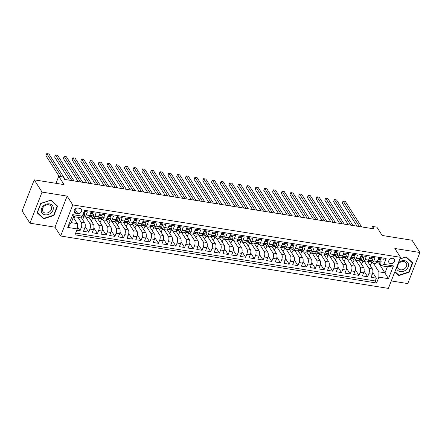 <?xml version="1.0" encoding="UTF-8"?>
<svg xmlns="http://www.w3.org/2000/svg" width="442" height="442" viewBox="0 0 442 442"><rect width="100%" height="100%" fill="white"/><g stroke="black" fill="none" stroke-linecap="round" stroke-linejoin="round"><path stroke-width="0.66" d="M392.7 258.294A3.144 2.536 147.4 0 0 389.424 259.598A3.144 2.536 147.4 0 0 389.004 262.675A3.144 2.536 147.4 0 0 390.601 263.67A3.144 2.536 147.4 0 0 393.877 262.366A3.144 2.536 147.4 0 0 394.297 259.288A3.144 2.536 147.4 0 0 392.7 258.294M391.275 280.941L407.778 283.576L419.9 252.493L412.054 240.244L382.203 235.47L376.871 227.138L372.512 226.442L371.705 228.514M60.648 236.006L388.369 288.394L400.491 257.31L72.77 204.922L60.648 236.006L55.001 227.182L67.123 196.099L42.062 192.093L29.946 223.177L55.001 227.182M29.946 223.177L22.1 210.928L34.222 179.844L64.073 184.612L58.736 176.281L55.996 183.32M42.062 192.093L34.222 179.844M384.142 258.178L383.722 259.25L378.496 258.415L377.297 261.482L373.81 260.924A3.928 1.729 99.1 0 1 371.937 262.846A3.928 1.729 99.1 0 1 371.247 262.327L370.921 261.819M373.81 260.924L375.009 257.857L369.777 257.023L368.584 260.089L365.098 259.531A3.928 1.729 99.1 0 1 363.219 261.454A3.928 1.729 99.1 0 1 362.528 260.929L362.208 260.426M365.098 259.531L366.291 256.465L361.059 255.631L359.865 258.697L356.379 258.139A3.928 1.729 99.1 0 1 354.506 260.056A3.928 1.729 99.1 0 1 353.815 259.537L353.489 259.029M356.379 258.139L357.572 255.073L352.346 254.233L351.152 257.299L347.666 256.747A3.928 1.729 99.1 0 1 345.788 258.664A3.928 1.729 99.1 0 1 345.097 258.145L344.771 257.636M347.666 256.747L348.86 253.675L343.627 252.841L342.434 255.907L338.948 255.349A3.928 1.729 99.1 0 1 337.075 257.272A3.928 1.729 99.1 0 1 336.384 256.752L336.058 256.244M338.948 255.349L340.141 252.283L334.914 251.448L333.716 254.515L330.229 253.957A3.928 1.729 99.1 0 1 328.356 255.879A3.928 1.729 99.1 0 1 327.666 255.36L327.34 254.852M330.229 253.957L331.428 250.89L326.196 250.056L325.003 253.122L321.516 252.564A3.928 1.729 99.1 0 1 319.638 254.487A3.928 1.729 99.1 0 1 318.953 253.962L318.627 253.459M321.516 252.564L322.71 249.498L317.483 248.664L316.284 251.73L312.798 251.172A3.928 1.729 99.1 0 1 310.925 253.089A3.928 1.729 99.1 0 1 310.234 252.57L309.908 252.067M312.798 251.172L313.997 248.106L308.765 247.266L307.571 250.332L304.085 249.78A3.928 1.729 99.1 0 1 302.206 251.697A3.928 1.729 99.1 0 1 301.516 251.178L301.195 250.669M304.085 249.78L305.278 246.713L300.052 245.874L298.853 248.94L295.367 248.382A3.928 1.729 99.1 0 1 293.494 250.305A3.928 1.729 99.1 0 1 292.803 249.785L292.477 249.277M295.367 248.382L296.565 245.316L291.333 244.481L290.14 247.548L286.654 246.99A3.928 1.729 99.1 0 1 284.775 248.912A3.928 1.729 99.1 0 1 284.084 248.393L283.764 247.885M286.654 246.99L287.847 243.923L282.62 243.089L281.421 246.155L277.935 245.597A3.928 1.729 99.1 0 1 276.062 247.52A3.928 1.729 99.1 0 1 275.372 247.001L275.046 246.492M277.935 245.597L279.134 242.531L273.902 241.697L272.708 244.763L269.222 244.205A3.928 1.729 99.1 0 1 267.344 246.128A3.928 1.729 99.1 0 1 266.653 245.603L266.333 245.1M269.222 244.205L270.416 241.139L265.183 240.304L263.99 243.371L260.504 242.813A3.928 1.729 99.1 0 1 258.631 244.73A3.928 1.729 99.1 0 1 257.94 244.211L257.614 243.702M260.504 242.813L261.697 239.746L256.471 238.907L255.277 241.973L251.785 241.42A3.928 1.729 99.1 0 1 249.912 243.338A3.928 1.729 99.1 0 1 249.222 242.818L248.896 242.31M251.785 241.42L252.984 238.348L247.752 237.514L246.559 240.581L243.072 240.023A3.928 1.729 99.1 0 1 241.199 241.945A3.928 1.729 99.1 0 1 240.509 241.426L240.183 240.918M243.072 240.023L244.266 236.956L239.039 236.122L237.84 239.188L234.354 238.63A3.928 1.729 99.1 0 1 232.481 240.553A3.928 1.729 99.1 0 1 231.79 240.034L231.464 239.525M234.354 238.63L235.553 235.564L230.321 234.73L229.127 237.796L225.641 237.238A3.928 1.729 99.1 0 1 223.762 239.161A3.928 1.729 99.1 0 1 223.077 238.636L222.751 238.133M225.641 237.238L226.834 234.172L221.608 233.337L220.409 236.404L216.923 235.846A3.928 1.729 99.1 0 1 215.05 237.763A3.928 1.729 99.1 0 1 214.359 237.243L214.033 236.741M216.923 235.846L218.121 232.779L212.889 231.94L211.696 235.006L208.21 234.453A3.928 1.729 99.1 0 1 206.331 236.371A3.928 1.729 99.1 0 1 205.641 235.851L205.32 235.343M208.21 234.453L209.403 231.387L204.176 230.547L202.977 233.614L199.491 233.056A3.928 1.729 99.1 0 1 197.618 234.978A3.928 1.729 99.1 0 1 196.928 234.459L196.602 233.951M199.491 233.056L200.69 229.989L195.458 229.155L194.265 232.221L190.778 231.663A3.928 1.729 99.1 0 1 188.9 233.586A3.928 1.729 99.1 0 1 188.209 233.067L187.889 232.558M190.778 231.663L191.972 228.597L186.745 227.763L185.546 230.829L182.06 230.271A3.928 1.729 99.1 0 1 180.187 232.194A3.928 1.729 99.1 0 1 179.496 231.674L179.17 231.166M182.06 230.271L183.259 227.205L178.027 226.37L176.833 229.437L173.347 228.879A3.928 1.729 99.1 0 1 171.468 230.801A3.928 1.729 99.1 0 1 170.778 230.276L170.457 229.774M173.347 228.879L174.54 225.812L169.308 224.978L168.115 228.044L164.628 227.486A3.928 1.729 99.1 0 1 162.755 229.404A3.928 1.729 99.1 0 1 162.065 228.884L161.739 228.376M164.628 227.486L165.822 224.42L160.595 223.58L159.402 226.647L155.91 226.094A3.928 1.729 99.1 0 1 154.037 228.011A3.928 1.729 99.1 0 1 153.346 227.492L153.02 226.984M155.91 226.094L157.109 223.022L151.877 222.188L150.683 225.254L147.197 224.696A3.928 1.729 99.1 0 1 145.319 226.619A3.928 1.729 99.1 0 1 144.633 226.1L144.307 225.591M147.197 224.696L148.39 221.63L143.164 220.796L141.965 223.862L138.479 223.304A3.928 1.729 99.1 0 1 136.606 225.227A3.928 1.729 99.1 0 1 135.915 224.707L135.589 224.199M138.479 223.304L139.678 220.238L134.445 219.403L133.252 222.47L129.766 221.912A3.928 1.729 99.1 0 1 127.887 223.834A3.928 1.729 99.1 0 1 127.202 223.309L126.876 222.807M129.766 221.912L130.959 218.845L125.732 218.011L124.534 221.077L121.047 220.519A3.928 1.729 99.1 0 1 119.174 222.436A3.928 1.729 99.1 0 1 118.484 221.917L118.158 221.414M121.047 220.519L122.246 217.453L117.014 216.613L115.821 219.68L112.334 219.127A3.928 1.729 99.1 0 1 110.456 221.044A3.928 1.729 99.1 0 1 109.765 220.525L109.445 220.017M112.334 219.127L113.528 216.061L108.301 215.221L107.102 218.287L103.616 217.729A3.928 1.729 99.1 0 1 101.743 219.652A3.928 1.729 99.1 0 1 101.052 219.133L100.726 218.624M103.616 217.729L104.815 214.663L99.583 213.829L98.389 216.895L94.903 216.337A3.928 1.729 99.1 0 1 93.024 218.26A3.928 1.729 99.1 0 1 92.334 217.74L92.013 217.232M94.903 216.337L96.096 213.271L90.87 212.436L89.671 215.503A3.928 1.729 99.1 0 1 87.798 217.425L84.311 216.867A3.928 1.729 99.1 0 1 83.621 216.348L83.295 215.84M76.775 230.265L80.013 230.779L77.317 226.58M80.886 216.923L84.748 222.95A3.928 1.729 99.1 0 1 84.693 228.271L83.499 231.337L88.726 232.177L85.146 226.58M88.765 217.005L93.466 224.343A3.928 1.729 -80.9 0 1 93.411 229.663L92.212 232.735L97.444 233.569L93.859 227.973M97.483 218.398L102.179 225.74A3.928 1.729 -80.9 0 1 102.124 231.061L100.931 234.127L106.157 234.962L102.577 229.365M106.196 219.796L110.898 227.133A3.928 1.729 -80.9 0 1 110.843 232.453L109.644 235.52L114.876 236.354L111.29 230.757M114.914 221.188L119.611 228.525A3.928 1.729 -80.9 0 1 119.555 233.846L118.362 236.912L123.589 237.746L120.009 232.149M123.627 222.58L128.329 229.917A3.928 1.729 -80.9 0 1 128.274 235.238L127.075 238.304L132.307 239.144L128.721 233.547M132.346 223.972L137.042 231.31A3.928 1.729 -80.9 0 1 136.987 236.63L135.793 239.697L141.02 240.536L137.44 234.94M141.059 225.365L145.761 232.707A3.928 1.729 -80.9 0 1 145.705 238.028L144.506 241.094L149.739 241.929L146.153 236.332M149.777 226.757L154.473 234.1A3.928 1.729 -80.9 0 1 154.418 239.42L153.225 242.487L158.451 243.321L154.871 237.724M158.49 228.155L163.192 235.492A3.928 1.729 -80.9 0 1 163.137 240.813L161.938 243.879L167.17 244.713L163.59 239.116M167.209 229.547L171.905 236.884A3.928 1.729 -80.9 0 1 171.85 242.205L170.656 245.271L175.888 246.106L172.303 240.514M175.927 230.939L180.623 238.277A3.928 1.729 -80.9 0 1 180.568 243.597L179.375 246.664L184.601 247.503L181.021 241.907M184.64 232.332L189.342 239.669A3.928 1.729 -80.9 0 1 189.287 244.99L188.088 248.061L193.32 248.896L189.734 243.299M193.358 233.724L198.055 241.067A3.928 1.729 -80.9 0 1 197.999 246.387L196.806 249.454L202.033 250.288L198.452 244.691M202.071 235.122L206.773 242.459A3.928 1.729 -80.9 0 1 206.718 247.78L205.519 250.846L210.751 251.68L207.165 246.083M210.79 236.514L215.486 243.851A3.928 1.729 -80.9 0 1 215.431 249.172L214.237 252.238L219.464 253.073L215.884 247.476M219.503 237.907L224.204 245.244A3.928 1.729 -80.9 0 1 224.149 250.564L222.95 253.631L228.183 254.47L224.597 248.874M228.221 239.299L232.917 246.636A3.928 1.729 -80.9 0 1 232.862 251.957L231.669 255.023L236.895 255.863L233.315 250.266M236.934 240.691L241.636 248.034A3.928 1.729 -80.9 0 1 241.581 253.354L240.382 256.421L245.614 257.255L242.028 251.658M245.653 242.083L250.349 249.426A3.928 1.729 -80.9 0 1 250.294 254.747L249.1 257.813L254.327 258.647L250.747 253.051M254.365 243.481L259.067 250.818A3.928 1.729 -80.9 0 1 259.012 256.139L257.819 259.205L263.045 260.04L259.465 254.443M263.084 244.874L267.78 252.211A3.928 1.729 -80.9 0 1 267.725 257.531L266.532 260.598L271.764 261.432L268.178 255.841M271.802 246.266L276.499 253.603A3.928 1.729 -80.9 0 1 276.443 258.924L275.25 261.99L280.477 262.83L276.896 257.233M280.515 247.658L285.217 254.995A3.928 1.729 -80.9 0 1 285.162 260.316L283.963 263.388L289.195 264.222L285.609 258.625M289.234 249.05L293.93 256.393A3.928 1.729 -80.9 0 1 293.875 261.714L292.681 264.78L297.908 265.614L294.328 260.018M297.947 250.448L302.648 257.785A3.928 1.729 -80.9 0 1 302.593 263.106L301.394 266.172L306.626 267.007L303.041 261.41M306.665 251.841L311.361 259.178A3.928 1.729 -80.9 0 1 311.306 264.498L310.113 267.565L315.339 268.399L311.759 262.802M315.378 253.233L320.08 260.57A3.928 1.729 -80.9 0 1 320.025 265.891L318.826 268.957L324.058 269.797L320.472 264.2M324.096 254.625L328.793 261.962A3.928 1.729 -80.9 0 1 328.738 267.283L327.544 270.349L332.771 271.189L329.191 265.592M332.809 256.017L337.511 263.36A3.928 1.729 -80.9 0 1 337.456 268.681L336.257 271.747L341.489 272.581L337.903 266.985M341.528 257.41L346.224 264.752A3.928 1.729 -80.9 0 1 346.169 270.073L344.975 273.139L350.202 273.974L346.622 268.377M350.246 258.808L354.943 266.145A3.928 1.729 -80.9 0 1 354.887 271.465L353.694 274.532L358.921 275.366L355.34 269.769M358.959 260.2L363.656 267.537A3.928 1.729 -80.9 0 1 363.6 272.858L362.407 275.924L367.639 276.758L364.053 271.167M58.736 176.281L63.096 176.977L64.665 179.43L374.081 228.89L372.512 226.442M75.902 213.276L77.82 213.58A3.044 2.453 147.4 0 0 80.991 212.315A3.044 2.453 147.4 0 0 81.4 209.337A3.044 2.453 147.4 0 0 79.847 208.37L77.93 208.066A3.044 2.453 147.4 0 0 74.759 209.331A3.044 2.453 147.4 0 0 74.35 212.315A3.044 2.453 147.4 0 0 75.902 213.276L74.129 210.502M381.28 265.775L383.844 264.377L386.137 258.493L84.566 210.287L82.273 216.166L79.709 217.569L73.61 216.591L71.25 222.641L77.35 223.619L77.295 228.939L75.002 234.818L376.573 283.029L378.866 277.145L378.921 271.824L385.021 272.802L387.38 266.753L381.28 265.775L379.639 263.211M383.844 264.377L393.435 265.907L388.452 278.681L378.866 277.145M77.295 228.939L67.709 227.403L72.687 214.635L82.273 216.166M364.595 261.67L368.888 268.371A3.928 1.729 99.1 0 1 368.832 273.692L367.639 276.758M367.678 261.592L372.374 268.929L368.888 268.371M355.882 260.277L360.169 266.979A3.928 1.729 99.1 0 1 360.114 272.3L358.921 275.366M347.163 258.885L351.456 265.587A3.928 1.729 99.1 0 1 351.401 270.907L350.202 273.974M338.45 257.493L342.738 264.194A3.928 1.729 99.1 0 1 342.683 269.515L341.489 272.581M329.732 256.1L334.025 262.802A3.928 1.729 99.1 0 1 333.97 268.123L332.771 271.189M321.019 254.702L325.306 261.404A3.928 1.729 99.1 0 1 325.251 266.73L324.058 269.797M312.301 253.31L316.594 260.012A3.928 1.729 99.1 0 1 316.538 265.333L315.339 268.399M303.588 251.918L307.875 258.62A3.928 1.729 99.1 0 1 307.82 263.94L306.626 267.007M294.869 250.526L299.162 257.227A3.928 1.729 99.1 0 1 299.107 262.548L297.908 265.614M286.151 249.133L290.444 255.835A3.928 1.729 99.1 0 1 290.388 261.156L289.195 264.222M277.438 247.741L281.731 254.443A3.928 1.729 99.1 0 1 281.676 259.763L280.477 262.83M268.719 246.343L273.012 253.045A3.928 1.729 99.1 0 1 272.957 258.366L271.764 261.432M260.007 244.951L264.294 251.653A3.928 1.729 99.1 0 1 264.239 256.973L263.045 260.04M251.288 243.559L255.581 250.26A3.928 1.729 99.1 0 1 255.526 255.581L254.327 258.647M242.575 242.166L246.863 248.868A3.928 1.729 99.1 0 1 246.807 254.189L245.614 257.255M233.857 240.774L238.15 247.476A3.928 1.729 99.1 0 1 238.094 252.796L236.895 255.863M225.144 239.376L229.431 246.078A3.928 1.729 99.1 0 1 229.376 251.404L228.183 254.47M216.425 237.984L220.718 244.686A3.928 1.729 99.1 0 1 220.663 250.006L219.464 253.073M207.707 236.592L212 243.293A3.928 1.729 99.1 0 1 211.945 248.614L210.751 251.68M198.994 235.199L203.287 241.901A3.928 1.729 99.1 0 1 203.232 247.222L202.033 250.288M190.275 233.807L194.568 240.509A3.928 1.729 99.1 0 1 194.513 245.829L193.32 248.896M181.563 232.415L185.855 239.116A3.928 1.729 99.1 0 1 185.8 244.437L184.601 247.503M172.844 231.017L177.137 237.719A3.928 1.729 99.1 0 1 177.082 243.039L175.888 246.106M164.131 229.625L168.419 236.326A3.928 1.729 99.1 0 1 168.363 241.647L167.17 244.713M155.413 228.232L159.706 234.934A3.928 1.729 99.1 0 1 159.65 240.255L158.451 243.321M146.7 226.84L150.987 233.542A3.928 1.729 99.1 0 1 150.932 238.862L149.739 241.929M137.981 225.448L142.274 232.149A3.928 1.729 99.1 0 1 142.219 237.47L141.02 240.536M129.268 224.05L133.556 230.752A3.928 1.729 99.1 0 1 133.501 236.078L132.307 239.144M120.55 222.657L124.843 229.359A3.928 1.729 99.1 0 1 124.788 234.68L123.589 237.746M111.832 221.265L116.124 227.967A3.928 1.729 99.1 0 1 116.069 233.288L114.876 236.354M103.119 219.873L107.412 226.575A3.928 1.729 99.1 0 1 107.356 231.895L106.157 234.962M94.4 218.481L98.693 225.182A3.928 1.729 99.1 0 1 98.638 230.503L97.444 233.569M85.687 217.088L89.975 223.79A3.928 1.729 99.1 0 1 89.919 229.111L88.726 232.177M77.996 217.293L81.262 222.392A3.928 1.729 99.1 0 1 81.206 227.713L80.013 230.779M75.681 233.078L375.258 280.968L376.352 278.156L372.772 272.559M372.374 268.929A3.928 1.729 -80.9 0 1 372.319 274.25L371.125 277.316L376.352 278.156M84.146 211.359L87.383 211.878L86.184 214.945A3.928 1.729 99.1 0 1 84.311 216.867M73.322 217.326L77.35 223.619M67.123 196.099L72.77 204.922M419.9 252.493L394.844 248.487L400.491 257.31M378.805 263.095L388.452 278.681M373.313 263.067L378.921 271.824M73.88 218.199L74.72 216.768M82.599 219.597L83.991 216.74M91.312 220.989L92.71 218.133M93.024 218.26L96.511 218.818A3.928 1.729 -80.9 0 0 98.389 216.895M100.03 222.381L101.422 219.525M101.743 219.652L105.229 220.21A3.928 1.729 -80.9 0 0 107.102 218.287M108.749 223.774L110.141 220.917M110.456 221.044L113.942 221.602A3.928 1.729 -80.9 0 0 115.821 219.68M117.462 225.166L118.854 222.315M119.174 222.436L122.661 222.995A3.928 1.729 -80.9 0 0 124.534 221.077M126.18 226.558L127.572 223.707M127.887 223.834L131.373 224.392A3.928 1.729 -80.9 0 0 133.252 222.47M134.893 227.956L136.285 225.1M136.606 225.227L140.092 225.785A3.928 1.729 -80.9 0 0 141.965 223.862M143.611 229.348L145.004 226.492M145.319 226.619L148.81 227.177A3.928 1.729 -80.9 0 0 150.683 225.254M152.324 230.741L153.717 227.884M154.037 228.011L157.523 228.569A3.928 1.729 -80.9 0 0 159.402 226.647M161.043 232.133L162.435 229.282M162.755 229.404L166.242 229.962A3.928 1.729 -80.9 0 0 168.115 228.044M169.756 233.525L171.153 230.674M171.468 230.801L174.955 231.354A3.928 1.729 -80.9 0 0 176.833 229.437M178.474 234.923L179.866 232.067M180.187 232.194L183.673 232.752A3.928 1.729 -80.9 0 0 185.546 230.829M187.187 236.315L188.585 233.459M188.9 233.586L192.386 234.144A3.928 1.729 -80.9 0 0 194.265 232.221M195.905 237.708L197.298 234.851M197.618 234.978L201.104 235.536A3.928 1.729 -80.9 0 0 202.977 233.614M204.624 239.1L206.016 236.243M206.331 236.371L209.817 236.929A3.928 1.729 -80.9 0 0 211.696 235.006M213.337 240.492L214.729 237.641M215.05 237.763L218.536 238.321A3.928 1.729 -80.9 0 0 220.409 236.404M222.055 241.885L223.448 239.034M223.762 239.161L227.249 239.713A3.928 1.729 -80.9 0 0 229.127 237.796M230.768 243.282L232.16 240.426M232.481 240.553L235.967 241.111A3.928 1.729 -80.9 0 0 237.84 239.188M239.487 244.675L240.879 241.818M241.199 241.945L244.686 242.503A3.928 1.729 -80.9 0 0 246.559 240.581M248.2 246.067L249.597 243.21M249.912 243.338L253.399 243.896A3.928 1.729 -80.9 0 0 255.277 241.973M256.918 247.459L258.31 244.608M258.631 244.73L262.117 245.288A3.928 1.729 -80.9 0 0 263.99 243.371M265.631 248.852L267.029 246.001M267.344 246.128L270.83 246.68A3.928 1.729 -80.9 0 0 272.708 244.763M274.349 250.249L275.742 247.393M276.062 247.52L279.548 248.078A3.928 1.729 -80.9 0 0 281.421 246.155M283.062 251.642L284.46 248.785M284.775 248.912L288.261 249.47A3.928 1.729 -80.9 0 0 290.14 247.548M291.781 253.034L293.173 250.178M293.494 250.305L296.98 250.863A3.928 1.729 -80.9 0 0 298.853 248.94M300.499 254.426L301.892 251.57M302.206 251.697L305.693 252.255A3.928 1.729 -80.9 0 0 307.571 250.332M309.212 255.819L310.604 252.968M310.925 253.089L314.411 253.647A3.928 1.729 -80.9 0 0 316.284 251.73M317.931 257.211L319.323 254.36M319.638 254.487L323.124 255.04A3.928 1.729 -80.9 0 0 325.003 253.122M326.644 258.609L328.036 255.752M328.356 255.879L331.843 256.437A3.928 1.729 -80.9 0 0 333.716 254.515M335.362 260.001L336.754 257.145M337.075 257.272L340.561 257.83A3.928 1.729 -80.9 0 0 342.434 255.907M344.075 261.393L345.473 258.537M345.788 258.664L349.274 259.222A3.928 1.729 -80.9 0 0 351.152 257.299M352.793 262.786L354.186 259.935M354.506 260.056L357.992 260.614A3.928 1.729 -80.9 0 0 359.865 258.697M361.506 264.178L362.904 261.327M363.219 261.454L366.705 262.007A3.928 1.729 -80.9 0 0 368.584 260.089M370.225 265.576L371.617 262.719M375.258 280.968L376.573 283.029M371.937 262.846L375.424 263.404A3.928 1.729 -80.9 0 0 377.297 261.482M73.61 216.591L72.687 214.635M71.25 222.641L67.709 227.403M393.435 265.907L387.38 266.753M43.686 218.807L53.918 215.475L57.571 206.11L50.985 200.088L40.747 203.419L37.1 212.784L43.686 218.807L43.012 217.757M394.805 271.88L398.861 275.587L409.093 272.25L412.745 262.885L406.159 256.863L399.861 258.913M53.686 215.105L53.918 215.475M408.861 271.88L409.093 272.25M398.187 274.532L398.861 275.587M83.632 212.674L84.61 212.834L84.825 214.652A2.602 1.144 99.1 0 1 83.61 215.884L82.45 215.718M84.61 212.834L83.842 212.138M61.554 176.734L46.747 153.606L48.924 153.954L65.3 179.529M82.599 215.326A2.602 1.144 -80.9 0 0 82.886 214.956L82.892 214.602M59.145 176.347L45.929 155.706L46.747 153.606M49.399 203.889A6.387 5.144 147.4 0 0 41.609 208.442A6.387 5.144 147.4 0 0 45.145 214.812A6.387 5.144 147.4 0 0 52.935 210.254A6.387 5.144 147.4 0 0 49.399 203.889M48.598 204.768A4.834 3.895 147.4 0 0 43.565 206.779A4.834 3.895 147.4 0 0 42.913 211.508A4.834 3.895 147.4 0 0 45.371 213.038A4.834 3.895 147.4 0 0 50.41 211.027A4.834 3.895 147.4 0 0 51.057 206.292A4.834 3.895 147.4 0 0 48.598 204.768M53.653 215.188L43.736 218.42L37.355 212.58L40.891 203.513L50.808 200.276L57.189 206.116L53.653 215.188M56.642 205.259L57.189 206.116M396.424 267.736A6.387 5.144 147.4 0 0 400.137 271.554A6.387 5.144 147.4 0 0 406.286 269.642A6.387 5.144 147.4 0 0 407.121 261.852A6.387 5.144 147.4 0 0 398.607 262.609A6.387 5.144 147.4 0 0 398.314 262.896M399.253 263.018A4.834 3.895 147.4 0 0 398.087 268.288A4.834 3.895 147.4 0 0 405.071 268.338A4.834 3.895 147.4 0 0 406.231 263.073A4.834 3.895 147.4 0 0 399.253 263.018M411.817 262.04L412.364 262.896L408.828 271.963L398.911 275.195L394.933 271.559M399.8 259.067L405.983 257.056L412.364 262.896M90.477 213.436L90.709 213.806L93.328 214.226L93.544 216.044A2.602 1.144 99.1 0 1 92.328 217.276L89.499 216.878A7.514 3.304 99.1 0 1 89.477 216.873A7.514 3.304 99.1 0 1 89.45 216.867M90.709 213.806L90.085 214.436M93.328 214.226L92.919 213.585L90.566 213.21M71.836 180.574L55.46 154.998L57.642 155.346L74.018 180.927M88.975 216.773L90.671 217.011A2.602 1.144 -80.9 0 0 91.605 216.348C91.56 215.729 91.207 215.668 90.555 216.182A2.602 1.144 99.1 0 1 89.621 216.845L88.986 216.757M91.256 215.812L91.605 216.348L91.605 215.994M69.427 180.192L54.642 157.098L55.46 154.998M99.19 214.834L99.428 215.199L102.041 215.619L102.257 217.436A2.602 1.144 99.1 0 1 101.041 218.668L98.218 218.271A7.514 3.304 99.1 0 1 98.19 218.265A7.514 3.304 99.1 0 1 98.168 218.26L98.218 218.271M99.428 215.199L98.804 215.834M102.041 215.619L101.632 214.983L99.279 214.608M80.555 181.971L64.178 156.391L66.355 156.744L82.731 182.319M97.693 218.166L99.384 218.403A2.602 1.144 -80.9 0 0 100.317 217.74C100.273 217.121 99.925 217.066 99.273 217.575A2.602 1.144 99.1 0 1 98.339 218.237L97.704 218.149M99.975 217.204L100.317 217.74L100.323 217.392M78.146 181.585L63.361 158.496L64.178 156.391M107.909 216.226L108.141 216.591L110.76 217.011L110.975 218.829A2.602 1.144 99.1 0 1 109.76 220.061L106.931 219.663A7.514 3.304 99.1 0 1 106.909 219.657A7.514 3.304 99.1 0 1 106.881 219.657M108.141 216.591L107.516 217.226M110.76 217.011L110.351 216.376L107.997 216M89.267 183.364L72.897 157.788L75.074 158.137L91.45 183.712M106.406 219.558L108.102 219.801A2.602 1.144 -80.9 0 0 109.036 219.138C108.992 218.514 108.644 218.458 107.986 218.967A2.602 1.144 99.1 0 1 107.058 219.63L106.423 219.541M108.693 218.597L109.036 219.138L109.041 218.784M86.859 182.977L72.074 159.888L72.897 157.788M116.622 217.619L116.859 217.989L119.473 218.403L119.688 220.227A2.602 1.144 99.1 0 1 118.473 221.459L115.649 221.055A7.514 3.304 99.1 0 1 115.622 221.055A7.514 3.304 99.1 0 1 115.6 221.05L115.649 221.055M116.859 217.989L116.235 218.619M119.473 218.403L119.064 217.768L116.71 217.392M97.986 184.756L81.61 159.181L83.792 159.529L100.163 185.104M115.124 220.95L116.815 221.193A2.602 1.144 -80.9 0 0 117.749 220.53C117.705 219.906 117.357 219.851 116.705 220.365A2.602 1.144 99.1 0 1 115.771 221.022L115.135 220.934M117.406 219.994L117.749 220.53L117.754 220.177M95.577 184.369L80.792 161.28L81.61 159.181M125.34 219.011L125.578 219.381L128.191 219.796L128.407 221.619A2.602 1.144 99.1 0 1 127.191 222.851L124.368 222.448A7.514 3.304 99.1 0 1 124.34 222.448A7.514 3.304 99.1 0 1 124.312 222.442M125.578 219.381L124.948 220.011M128.191 219.796L127.782 219.16L125.429 218.784M106.704 186.148L90.328 160.573L92.505 160.921L108.881 186.496M123.837 222.343L125.534 222.586A2.602 1.144 -80.9 0 0 126.467 221.923C126.423 221.298 126.075 221.243 125.423 221.757A2.602 1.144 99.1 0 1 124.489 222.42L123.854 222.326M126.125 221.387L126.467 221.923L126.473 221.569M104.29 185.762L89.505 162.673L90.328 160.573M134.053 220.403L134.291 220.773L136.904 221.193L137.125 223.011A2.602 1.144 99.1 0 1 135.904 224.243L133.081 223.845A7.514 3.304 99.1 0 1 133.053 223.84A7.514 3.304 99.1 0 1 133.031 223.834L133.081 223.845M134.291 220.773L133.666 221.403M136.904 221.193L136.501 220.552L134.147 220.177M115.417 187.541L99.041 161.965L101.224 162.313L117.594 187.889M132.556 223.74L134.252 223.978A2.602 1.144 -80.9 0 0 135.18 223.315C135.136 222.691 134.788 222.635 134.136 223.149A2.602 1.144 99.1 0 1 133.202 223.812L132.567 223.724M134.838 222.779L135.18 223.315L135.186 222.961M113.008 187.159L98.223 164.065L99.041 161.965M142.772 221.801L143.009 222.166L145.622 222.586L145.838 224.403A2.602 1.144 99.1 0 1 144.622 225.635L141.799 225.238A7.514 3.304 99.1 0 1 141.772 225.232A7.514 3.304 99.1 0 1 141.744 225.227M143.009 222.166L142.385 222.796M145.622 222.586L145.214 221.95L142.86 221.569M124.136 188.938L107.76 163.358L109.936 163.706L126.313 189.287M141.269 225.133L142.965 225.37A2.602 1.144 -80.9 0 0 143.899 224.707C143.854 224.088 143.506 224.033 142.854 224.542A2.602 1.144 99.1 0 1 141.921 225.205L141.285 225.116M143.556 224.171L143.899 224.707L143.904 224.359M121.721 188.552L106.942 165.463L107.76 163.358M151.49 223.193L151.722 223.558L154.335 223.978L154.556 225.796A2.602 1.144 99.1 0 1 153.335 227.028L150.512 226.63A7.514 3.304 99.1 0 1 150.49 226.624A7.514 3.304 99.1 0 1 150.462 226.619M151.722 223.558L151.098 224.193M154.335 223.978L153.932 223.343L151.578 222.967M132.849 190.331L116.473 164.755L118.655 165.104L135.031 190.679M150.634 226.597L149.998 226.508L150.634 226.597A2.602 1.144 99.1 0 0 151.567 225.934C152.219 225.426 152.567 225.481 152.612 226.105L152.617 225.752M149.987 226.525L151.683 226.763A2.602 1.144 -80.9 0 0 152.612 226.105L152.269 225.564M130.44 189.944L115.655 166.855L116.473 164.755M160.203 224.586L160.44 224.956L163.054 225.37L163.269 227.194A2.602 1.144 99.1 0 1 162.054 228.426L159.23 228.022A7.514 3.304 99.1 0 1 159.203 228.017A7.514 3.304 99.1 0 1 159.175 228.017M160.44 224.956L159.816 225.586M163.054 225.37L162.645 224.735L160.291 224.359M141.567 191.723L125.191 166.148L127.368 166.496L143.744 192.071M160.987 226.961L161.33 227.497C161.286 226.873 160.938 226.818 160.286 227.326A2.602 1.144 99.1 0 1 159.352 227.989L160.396 228.16A2.602 1.144 -80.9 0 0 161.33 227.497L161.336 227.144M139.153 191.336L124.373 168.247L125.191 166.148M168.921 225.978L169.153 226.348L171.772 226.763L171.988 228.586A2.602 1.144 99.1 0 1 170.767 229.818L167.943 229.415A7.514 3.304 99.1 0 1 167.921 229.415A7.514 3.304 99.1 0 1 167.894 229.409M169.153 226.348L168.529 226.978M171.772 226.763L171.363 226.127L169.01 225.752M150.28 193.115L133.904 167.54L136.086 167.888L152.462 193.463M168.065 229.387L167.43 229.293L168.065 229.387A2.602 1.144 99.1 0 0 168.999 228.724C169.651 228.21 170.004 228.265 170.048 228.89L170.048 228.536M167.419 229.31L169.115 229.553A2.602 1.144 -80.9 0 0 170.048 228.89L169.7 228.354M147.871 192.729L133.086 169.64L133.904 167.54M177.634 227.37L177.872 227.74L180.485 228.16L180.701 229.978A2.602 1.144 99.1 0 1 179.485 231.21L176.662 230.812A7.514 3.304 99.1 0 1 176.634 230.807A7.514 3.304 99.1 0 1 176.612 230.801M177.872 227.74L177.248 228.37M180.485 228.16L180.076 227.519L177.723 227.144M158.998 194.508L142.622 168.932L144.799 169.28L161.175 194.856M178.419 229.746L178.761 230.282C178.717 229.658 178.369 229.602 177.717 230.116A2.602 1.144 99.1 0 1 176.783 230.779L177.828 230.945A2.602 1.144 -80.9 0 0 178.761 230.282L178.767 229.928M156.59 194.126L141.805 171.032L142.622 168.932M186.353 228.763L186.585 229.133L189.204 229.553L189.419 231.37A2.602 1.144 99.1 0 1 188.204 232.602L185.375 232.205A7.514 3.304 99.1 0 1 185.353 232.199A7.514 3.304 99.1 0 1 185.325 232.194M186.585 229.133L185.96 229.763M189.204 229.553L188.795 228.912L186.441 228.536M167.711 195.9L151.341 170.325L153.518 170.673L169.894 196.254M185.502 232.172L184.861 232.083L185.502 232.172A2.602 1.144 99.1 0 0 186.43 231.509C187.082 230.995 187.436 231.055 187.48 231.674L187.485 231.321M185.375 232.205L186.546 232.337A2.602 1.144 -80.9 0 0 187.48 231.674L187.132 231.138M165.302 195.519L150.518 172.424L151.341 170.325M195.066 230.16L195.303 230.525L197.917 230.945L198.132 232.763A2.602 1.144 99.1 0 1 196.917 233.995L194.093 233.597A7.514 3.304 99.1 0 1 194.066 233.591A7.514 3.304 99.1 0 1 194.044 233.586M195.303 230.525L194.679 231.16M197.917 230.945L197.508 230.31L195.154 229.934M176.43 197.298L160.054 171.717L162.231 172.071L178.607 197.646M195.85 232.531L196.193 233.067C196.149 232.448 195.8 232.393 195.149 232.901A2.602 1.144 99.1 0 1 194.215 233.564L195.259 233.73A2.602 1.144 -80.9 0 0 196.193 233.067L196.198 232.719M174.021 196.911L159.236 173.822L160.054 171.717M203.784 231.553L204.022 231.917L206.635 232.337L206.85 234.155A2.602 1.144 99.1 0 1 205.635 235.387L202.806 234.989A7.514 3.304 99.1 0 1 202.784 234.984A7.514 3.304 99.1 0 1 202.756 234.984M204.022 231.917L203.392 232.553M206.635 232.337L206.226 231.702L203.873 231.326M185.143 198.69L168.772 173.115L170.949 173.463L187.325 199.038M202.933 234.956L202.298 234.868L202.933 234.956A2.602 1.144 99.1 0 0 203.861 234.293C204.519 233.785 204.867 233.84 204.911 234.464L204.917 234.111M202.265 234.901L203.977 235.127A2.602 1.144 -80.9 0 0 204.911 234.464L204.569 233.923M182.734 198.303L167.949 175.214L168.772 173.115M212.497 232.945L212.735 233.315L215.348 233.73L215.563 235.553A2.602 1.144 99.1 0 1 214.348 236.785L211.525 236.382A7.514 3.304 99.1 0 1 211.497 236.382A7.514 3.304 99.1 0 1 211.475 236.376M212.735 233.315L212.11 233.945M215.348 233.73L214.939 233.094L212.585 232.719M193.861 200.082L177.485 174.507L179.667 174.855L196.038 200.43M211 236.277L212.69 236.52A2.602 1.144 -80.9 0 0 213.624 235.857C213.58 235.232 213.232 235.177 212.58 235.691A2.602 1.144 99.1 0 1 211.646 236.348L211.011 236.26M213.282 235.321L213.624 235.857L213.63 235.503M191.452 199.696L176.667 176.607L177.485 174.507M221.215 234.337L221.453 234.708L224.066 235.122L224.282 236.945A2.602 1.144 99.1 0 1 223.066 238.177L220.243 237.774A7.514 3.304 99.1 0 1 220.215 237.774A7.514 3.304 99.1 0 1 220.188 237.768M221.453 234.708L220.823 235.337M224.066 235.122L223.658 234.487L221.304 234.111M202.58 201.475L186.204 175.899L188.38 176.248L204.757 201.823M219.713 237.669L221.409 237.912A2.602 1.144 -80.9 0 0 222.343 237.249C222.298 236.625 221.95 236.569 221.298 237.083A2.602 1.144 99.1 0 1 220.365 237.746L219.729 237.652M222 236.713L222.343 237.249L222.348 236.895M200.165 201.088L185.38 177.999L186.204 175.899M229.928 235.73L230.166 236.1L232.779 236.52L233 238.337A2.602 1.144 99.1 0 1 231.779 239.57L228.956 239.172A7.514 3.304 99.1 0 1 228.928 239.166A7.514 3.304 99.1 0 1 228.906 239.161M230.166 236.1L229.542 236.73M232.779 236.52L232.376 235.879L230.022 235.503M211.293 202.867L194.916 177.292L197.099 177.64L213.469 203.215M228.431 239.067L230.127 239.304A2.602 1.144 -80.9 0 0 231.055 238.641C231.011 238.017 230.663 237.962 230.011 238.476A2.602 1.144 99.1 0 1 229.078 239.139L228.442 239.045M230.713 238.105L231.055 238.641L231.061 238.288M208.884 202.486L194.099 179.391L194.916 177.292M238.647 237.127L238.884 237.492L241.498 237.912L241.713 239.73A2.602 1.144 99.1 0 1 240.498 240.962L237.674 240.564A7.514 3.304 99.1 0 1 237.647 240.558A7.514 3.304 99.1 0 1 237.619 240.553M238.884 237.492L238.26 238.122M241.498 237.912L241.089 237.277L238.735 236.895M220.011 204.265L203.635 178.684L205.812 179.032L222.188 204.613M237.144 240.459L238.84 240.697A2.602 1.144 -80.9 0 0 239.774 240.034C239.73 239.415 239.382 239.36 238.73 239.868A2.602 1.144 99.1 0 1 237.796 240.531L237.161 240.442M239.431 239.498L239.774 240.034L239.779 239.686M217.597 203.878L202.817 180.789L203.635 178.684M247.365 238.52L247.597 238.884L250.216 239.304L250.432 241.122A2.602 1.144 99.1 0 1 249.211 242.354L246.387 241.956A7.514 3.304 99.1 0 1 246.365 241.951A7.514 3.304 99.1 0 1 246.338 241.945M247.597 238.884L246.973 239.52M250.216 239.304L249.807 238.669L247.454 238.293M228.724 205.657L212.348 180.082L214.53 180.43L230.906 206.005M245.862 241.851L247.559 242.089A2.602 1.144 -80.9 0 0 248.487 241.431C248.443 240.807 248.095 240.752 247.443 241.26A2.602 1.144 99.1 0 1 246.509 241.923L245.874 241.835M248.144 240.89L248.487 241.431L248.492 241.078M226.315 205.27L211.53 182.181L212.348 180.082M256.078 239.912L256.316 240.282L258.929 240.697L259.145 242.52A2.602 1.144 99.1 0 1 257.929 243.752L255.106 243.349A7.514 3.304 99.1 0 1 255.078 243.343A7.514 3.304 99.1 0 1 255.051 243.343M256.316 240.282L255.691 240.912M258.929 240.697L258.52 240.061L256.167 239.686M237.442 207.049L221.066 181.474L223.243 181.822L239.619 207.397M254.575 243.244L256.272 243.487A2.602 1.144 -80.9 0 0 257.205 242.824C257.161 242.199 256.813 242.144 256.161 242.652A2.602 1.144 99.1 0 1 255.227 243.315L254.592 243.227M256.863 242.288L257.205 242.824L257.211 242.47M235.028 206.663L220.249 183.574L221.066 181.474M264.797 241.304L265.029 241.675L267.648 242.089L267.863 243.912A2.602 1.144 99.1 0 1 266.642 245.144L263.819 244.741A7.514 3.304 99.1 0 1 263.797 244.741A7.514 3.304 99.1 0 1 263.769 244.735M265.029 241.675L264.404 242.304M267.648 242.089L267.239 241.454L264.885 241.078M246.155 208.442L229.779 182.866L231.962 183.215L248.338 208.79M263.294 244.636L264.99 244.879A2.602 1.144 -80.9 0 0 265.924 244.216C265.88 243.592 265.526 243.536 264.874 244.05A2.602 1.144 99.1 0 1 263.94 244.713L263.305 244.619M265.576 243.68L265.924 244.216L265.924 243.862M243.746 208.055L228.962 184.966L229.779 182.866M273.51 242.697L273.747 243.067L276.361 243.487L276.576 245.304A2.602 1.144 99.1 0 1 275.36 246.537L272.537 246.133A7.514 3.304 99.1 0 1 272.51 246.133A7.514 3.304 99.1 0 1 272.487 246.128M273.747 243.067L273.123 243.697M276.361 243.487L275.952 242.846L273.598 242.47M254.874 209.834L238.498 184.259L240.675 184.607L257.051 210.182M272.659 246.106L272.023 246.012L272.659 246.106A2.602 1.144 99.1 0 0 273.592 245.443C274.244 244.929 274.592 244.984 274.637 245.608L274.642 245.255M272.007 246.034L273.703 246.271A2.602 1.144 -80.9 0 0 274.637 245.608L274.294 245.072M252.465 209.453L237.68 186.358L238.498 184.259M282.228 244.089L282.46 244.459L285.079 244.879L285.294 246.697A2.602 1.144 99.1 0 1 284.079 247.929L281.25 247.531A7.514 3.304 99.1 0 1 281.228 247.526A7.514 3.304 99.1 0 1 281.2 247.52M282.46 244.459L281.836 245.089M285.079 244.879L284.67 244.238L282.316 243.862M263.587 211.226L247.216 185.651L249.393 185.999L265.769 211.58M280.725 247.426L282.421 247.664A2.602 1.144 -80.9 0 0 283.355 247.001C283.311 246.382 282.963 246.321 282.305 246.835A2.602 1.144 99.1 0 1 281.377 247.498L280.736 247.41M283.007 246.465L283.355 247.001L283.361 246.647M261.178 210.845L246.393 187.751L247.216 185.651M290.941 245.487L291.179 245.851L293.792 246.271L294.007 248.089A2.602 1.144 99.1 0 1 292.792 249.321L289.969 248.923A7.514 3.304 99.1 0 1 289.941 248.918A7.514 3.304 99.1 0 1 289.919 248.912M291.179 245.851L290.554 246.487M293.792 246.271L293.383 245.636L291.029 245.26M272.305 212.624L255.929 187.043L258.106 187.397L274.482 212.972M290.09 248.89L289.455 248.802L290.09 248.89A2.602 1.144 99.1 0 0 291.024 248.227C291.676 247.719 292.024 247.774 292.068 248.393L292.074 248.045M289.444 248.818L291.134 249.056A2.602 1.144 -80.9 0 0 292.068 248.393L291.726 247.857M269.896 212.237L255.111 189.148L255.929 187.043M299.659 246.879L299.897 247.244L302.51 247.664L302.726 249.481A2.602 1.144 99.1 0 1 301.51 250.713L298.682 250.316A7.514 3.304 99.1 0 1 298.659 250.31A7.514 3.304 99.1 0 1 298.632 250.31M299.897 247.244L299.267 247.879M302.51 247.664L302.101 247.028L299.748 246.653M281.018 214.016L264.647 188.441L266.824 188.789L283.2 214.364M298.157 250.211L299.853 250.448A2.602 1.144 -80.9 0 0 300.787 249.791C300.742 249.166 300.394 249.111 299.737 249.62A2.602 1.144 99.1 0 1 298.809 250.282L298.173 250.194M300.444 249.249L300.787 249.791L300.792 249.437M278.609 213.63L263.824 190.541L264.647 188.441M308.372 248.271L308.61 248.642L311.223 249.056L311.439 250.879A2.602 1.144 99.1 0 1 310.223 252.111L307.4 251.708A7.514 3.304 99.1 0 1 307.372 251.708A7.514 3.304 99.1 0 1 307.35 251.702M308.61 248.642L307.986 249.271M311.223 249.056L310.82 248.421L308.461 248.045M289.737 215.409L273.36 189.833L275.543 190.182L291.913 215.757M307.522 251.675L306.886 251.586L307.522 251.675A2.602 1.144 99.1 0 0 308.455 251.017C309.107 250.503 309.455 250.559 309.499 251.183L309.505 250.829M306.875 251.603L308.566 251.846A2.602 1.144 -80.9 0 0 309.499 251.183L309.157 250.647M287.328 215.022L272.543 191.933L273.36 189.833M317.091 249.664L317.328 250.034L319.942 250.448L320.157 252.272A2.602 1.144 99.1 0 1 318.942 253.504L316.118 253.1A7.514 3.304 99.1 0 1 316.091 253.1A7.514 3.304 99.1 0 1 316.063 253.095M317.328 250.034L316.699 250.664M319.942 250.448L319.533 249.813L317.179 249.437M298.455 216.801L282.079 191.226L284.256 191.574L300.632 217.149M315.588 252.995L317.284 253.238A2.602 1.144 -80.9 0 0 318.218 252.575C318.174 251.951 317.826 251.896 317.174 252.41A2.602 1.144 99.1 0 1 316.24 253.073L315.605 252.979M317.875 252.039L318.218 252.575L318.223 252.222M296.041 216.414L281.256 193.325L282.079 191.226M325.804 251.056L326.041 251.426L328.655 251.846L328.876 253.664A2.602 1.144 99.1 0 1 327.655 254.896L324.831 254.498A7.514 3.304 99.1 0 1 324.804 254.493A7.514 3.304 99.1 0 1 324.782 254.487M326.041 251.426L325.417 252.056M328.655 251.846L328.251 251.205L325.898 250.829M307.168 218.193L290.792 192.618L292.974 192.966L309.35 218.541M324.953 254.465L324.317 254.371L324.953 254.465A2.602 1.144 99.1 0 0 325.887 253.802C326.539 253.288 326.887 253.343 326.931 253.968L326.936 253.614M324.306 254.393L326.003 254.631A2.602 1.144 -80.9 0 0 326.931 253.968L326.588 253.432M304.759 217.812L289.974 194.718L290.792 192.618M334.522 252.454L334.76 252.818L337.373 253.238L337.589 255.056A2.602 1.144 99.1 0 1 336.373 256.288L333.55 255.89A7.514 3.304 99.1 0 1 333.522 255.885A7.514 3.304 99.1 0 1 333.495 255.879M334.76 252.818L334.135 253.448M337.373 253.238L336.964 252.603L334.611 252.222M315.886 219.591L299.51 194.01L301.687 194.358L318.063 219.939M333.019 255.785L334.716 256.023A2.602 1.144 -80.9 0 0 335.649 255.36C335.605 254.741 335.257 254.686 334.605 255.194A2.602 1.144 99.1 0 1 333.671 255.857L333.036 255.769M335.307 254.824L335.649 255.36L335.655 255.012M313.472 219.204L298.693 196.115L299.51 194.01M343.241 253.846L343.473 254.211L346.092 254.631L346.307 256.448A2.602 1.144 99.1 0 1 345.086 257.68L342.263 257.283A7.514 3.304 99.1 0 1 342.241 257.277A7.514 3.304 99.1 0 1 342.213 257.272M343.473 254.211L342.848 254.846M346.092 254.631L345.683 253.995L343.329 253.62M324.599 220.983L308.223 195.408L310.406 195.756L326.782 221.332M342.384 257.25L341.749 257.161L342.384 257.25A2.602 1.144 99.1 0 0 343.318 256.587C343.97 256.078 344.318 256.133 344.362 256.758L344.368 256.404M341.738 257.178L343.434 257.415A2.602 1.144 -80.9 0 0 344.362 256.758L344.02 256.216M322.19 220.597L307.405 197.508L308.223 195.408M351.954 255.238L352.191 255.609L354.804 256.023L355.02 257.841A2.602 1.144 99.1 0 1 353.804 259.073L350.981 258.675A7.514 3.304 99.1 0 1 350.954 258.669A7.514 3.304 99.1 0 1 350.931 258.669M352.191 255.609L351.567 256.238M354.804 256.023L354.396 255.388L352.042 255.012M333.318 222.376L316.942 196.8L319.118 197.149L335.495 222.724M351.103 258.642L350.467 258.553L351.103 258.642A2.602 1.144 99.1 0 0 352.036 257.979C352.688 257.471 353.036 257.526 353.081 258.15L353.086 257.796M350.451 258.57L352.147 258.813A2.602 1.144 -80.9 0 0 353.081 258.15L352.738 257.614M330.903 221.989L316.124 198.9L316.942 196.8M360.672 256.631L360.904 257.001L363.523 257.415L363.738 259.239A2.602 1.144 99.1 0 1 362.517 260.471L359.694 260.067A7.514 3.304 99.1 0 1 359.672 260.067A7.514 3.304 99.1 0 1 359.644 260.062M360.904 257.001L360.28 257.631M363.523 257.415L363.114 256.78L360.76 256.404M342.031 223.768L325.655 198.193L327.837 198.541L344.213 224.116M361.451 259.006L361.799 259.542C361.755 258.918 361.401 258.863 360.749 259.377A2.602 1.144 99.1 0 1 359.816 260.034L360.865 260.205A2.602 1.144 -80.9 0 0 361.799 259.542L361.799 259.189M339.622 223.381L324.837 200.292L325.655 198.193M369.385 258.023L369.623 258.393L372.236 258.813L372.451 260.631A2.602 1.144 99.1 0 1 371.236 261.863L368.413 261.46A7.514 3.304 99.1 0 1 368.385 261.46A7.514 3.304 99.1 0 1 368.363 261.454M369.623 258.393L368.998 259.023M372.236 258.813L371.827 258.172L369.473 257.796M350.749 225.16L334.373 199.585L336.55 199.933L352.926 225.508M368.534 261.432L367.899 261.338L368.534 261.432A2.602 1.144 99.1 0 0 369.468 260.769C370.12 260.255 370.468 260.31 370.512 260.935L370.518 260.581M367.882 261.355L369.578 261.598A2.602 1.144 -80.9 0 0 370.512 260.935L370.169 260.399M348.34 224.779L333.555 201.685L334.373 199.585M378.103 259.415L378.335 259.786L380.954 260.205L381.17 262.023A2.602 1.144 99.1 0 1 379.954 263.255L377.125 262.857A7.514 3.304 99.1 0 1 377.103 262.852A7.514 3.304 99.1 0 1 377.076 262.846M378.335 259.786L377.711 260.415M380.954 260.205L380.545 259.565L378.192 259.189M359.462 226.553L343.091 200.977L345.268 201.325L361.644 226.901M378.882 261.791L379.23 262.327C379.186 261.708 378.838 261.647 378.181 262.161A2.602 1.144 99.1 0 1 377.253 262.824L378.297 262.99A2.602 1.144 -80.9 0 0 379.23 262.327L379.236 261.973M357.053 226.171L342.268 203.077L343.091 200.977M363.656 267.537L360.169 266.979M354.943 266.145L351.456 265.587M346.224 264.752L342.738 264.194M337.511 263.36L334.025 262.802M328.793 261.962L325.306 261.404M320.08 260.57L316.594 260.012M311.361 259.178L307.875 258.62M302.648 257.785L299.162 257.227M293.93 256.393L290.444 255.835M285.217 254.995L281.731 254.443M276.499 253.603L273.012 253.045M267.78 252.211L264.294 251.653M259.067 250.818L255.581 250.26M250.349 249.426L246.863 248.868M241.636 248.034L238.15 247.476M232.917 246.636L229.431 246.078M224.204 245.244L220.718 244.686M215.486 243.851L212 243.293M206.773 242.459L203.287 241.901M198.055 241.067L194.568 240.509M189.342 239.669L185.855 239.116M180.623 238.277L177.137 237.719M171.905 236.884L168.419 236.326M163.192 235.492L159.706 234.934M154.473 234.1L150.987 233.542M145.761 232.707L142.274 232.149M137.042 231.31L133.556 230.752M128.329 229.917L124.843 229.359M119.611 228.525L116.124 227.967M110.898 227.133L107.412 226.575M102.179 225.74L98.693 225.182M93.466 224.343L89.975 223.79M84.748 222.95L81.262 222.392M84.693 228.271L81.206 227.713M372.319 274.25L368.832 273.692M363.6 272.858L360.114 272.3M354.887 271.465L351.401 270.907M346.169 270.073L342.683 269.515M337.456 268.681L333.97 268.123M328.738 267.283L325.251 266.73M320.025 265.891L316.538 265.333M311.306 264.498L307.82 263.94M302.593 263.106L299.107 262.548M293.875 261.714L290.388 261.156M285.162 260.316L281.676 259.763M276.443 258.924L272.957 258.366M267.725 257.531L264.239 256.973M259.012 256.139L255.526 255.581M250.294 254.747L246.807 254.189M241.581 253.354L238.094 252.796M232.862 251.957L229.376 251.404M224.149 250.564L220.663 250.006M215.431 249.172L211.945 248.614M206.718 247.78L203.232 247.222M197.999 246.387L194.513 245.829M189.287 244.99L185.8 244.437M180.568 243.597L177.082 243.039M171.85 242.205L168.363 241.647M163.137 240.813L159.65 240.255M154.418 239.42L150.932 238.862M145.705 238.028L142.219 237.47M136.987 236.63L133.501 236.078M128.274 235.238L124.788 234.68M119.555 233.846L116.069 233.288M110.843 232.453L107.356 231.895M102.124 231.061L98.638 230.503M93.411 229.663L89.919 229.111M89.671 215.503L86.184 214.945M74.958 209.116L77.82 213.58M84.82 214.608L82.997 214.315M83.61 215.884L82.455 215.702M93.538 216L89.715 215.387M89.621 216.845L88.997 216.746M92.328 217.276L90.671 217.011M102.251 217.392L98.433 216.779M98.339 218.237L97.71 218.138M101.041 218.668L99.384 218.403M110.97 218.784L107.146 218.177M107.058 219.63L106.428 219.53M109.76 220.061L108.102 219.801M119.688 220.177L115.865 219.569M115.771 221.022L115.147 220.923M118.473 221.459L116.815 221.193M128.401 221.575L124.578 220.961M124.489 222.42L123.859 222.315M127.191 222.851L125.534 222.586M137.119 222.967L133.296 222.354M133.202 223.812L132.578 223.713M135.904 224.243L134.252 223.978M145.832 224.359L142.009 223.746M141.921 225.205L141.291 225.105M144.622 225.635L142.965 225.37M154.551 225.752L150.728 225.144M153.335 227.028L151.683 226.763M163.264 227.144L159.446 226.536M159.352 227.989L158.722 227.89M162.054 228.426L160.396 228.16M171.982 228.542L168.159 227.928M170.767 229.818L169.115 229.553M180.695 229.934L176.877 229.321M176.783 230.779L176.154 230.68M179.485 231.21L177.828 230.945M189.414 231.326L185.59 230.713M188.204 232.602L186.546 232.337M198.127 232.719L194.309 232.105M194.215 233.564L193.585 233.464M196.917 233.995L195.259 233.73M206.845 234.111L203.022 233.503M205.635 235.387L203.977 235.127M215.563 235.503L211.74 234.895M211.646 236.348L211.022 236.249M214.348 236.785L212.69 236.52M224.276 236.901L220.453 236.288M220.365 237.746L219.735 237.641M223.066 238.177L221.409 237.912M232.995 238.293L229.171 237.68M229.078 239.139L228.453 239.039M231.779 239.57L230.127 239.304M241.708 239.686L237.884 239.072M237.796 240.531L237.166 240.431M240.498 240.962L238.84 240.697M250.426 241.078L246.603 240.47M246.509 241.923L245.885 241.824M249.211 242.354L247.559 242.089M259.139 242.47L255.321 241.862M255.227 243.315L254.598 243.216M257.929 243.752L256.272 243.487M267.858 243.862L264.034 243.255M263.94 244.713L263.316 244.608M266.642 245.144L264.99 244.879M276.57 245.26L272.753 244.647M275.36 246.537L273.703 246.271M285.289 246.653L281.466 246.039M281.377 247.498L280.747 247.398M284.079 247.929L282.421 247.664M294.002 248.045L290.184 247.432M292.792 249.321L291.134 249.056M302.72 249.437L298.897 248.829M298.809 250.282L298.179 250.183M301.51 250.713L299.853 250.448M311.439 250.829L307.615 250.222M310.223 252.111L308.566 251.846M320.152 252.227L316.328 251.614M316.118 253.1L315.577 253.017M316.24 253.073L315.61 252.968M318.942 253.504L317.284 253.238M328.87 253.62L325.047 253.006M327.655 254.896L326.003 254.631M337.583 255.012L333.76 254.399M333.671 255.857L333.041 255.758M336.373 256.288L334.716 256.023M346.301 256.404L342.478 255.796M345.086 257.68L343.434 257.415M355.014 257.796L351.197 257.189M353.804 259.073L352.147 258.813M363.733 259.189L359.91 258.581M359.816 260.034L359.191 259.935M362.517 260.471L360.865 260.205M372.446 260.587L368.628 259.973M371.236 261.863L369.578 261.598M381.164 261.979L377.341 261.366M377.253 262.824L376.623 262.725M379.954 263.255L378.297 262.99M184.833 232.116L185.353 232.199M315.571 253.017L316.091 253.1"/></g></svg>
